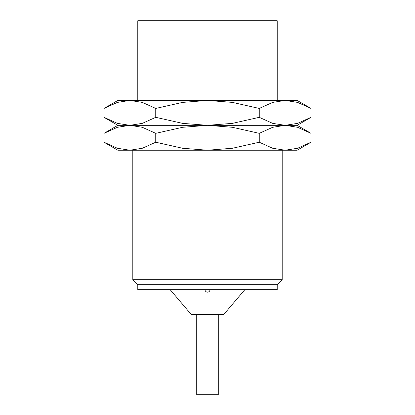 <?xml version="1.0" encoding="UTF-8"?>
<svg xmlns="http://www.w3.org/2000/svg" width="415" height="415" viewBox="0 0 415 415"><rect width="100%" height="100%" fill="white"/><g stroke="black" fill="none" stroke-linecap="round" stroke-linejoin="round"><path stroke-width="0.62" d="M137.78 284.69L277.22 284.69L277.22 289.67L137.78 289.67L137.78 284.69L132.8 279.71L132.8 150.23M132.8 279.71L282.2 279.71L277.22 284.69M282.2 150.23L282.2 279.71M244.85 289.67L223.685 314.57L191.315 314.57L170.15 289.67M218.705 314.57L218.705 394.25L196.295 394.25L196.295 314.57M137.78 100.43L137.78 20.75L277.22 20.75L277.22 100.43M311.006 108.434L297.14 100.43L285.131 100.43L297.596 102.396L311.006 108.434L311.006 117.326L297.596 123.364L285.131 125.33L272.665 123.364L259.256 117.326L232.431 123.364L207.5 125.33L297.14 125.33L311.006 117.326M117.86 100.43L103.994 108.434L117.404 102.396L129.869 100.43L207.5 100.43L232.431 102.396L259.256 108.434L272.665 102.396L285.131 100.43L207.5 100.43L182.569 102.396L155.744 108.434L142.335 102.396L129.869 100.43L117.86 100.43M103.994 117.326L117.86 125.33L207.5 125.33L182.569 123.364L155.744 117.326L142.335 123.364L129.869 125.33L117.404 123.364L103.994 117.326L103.994 108.434M155.744 117.326L155.744 108.434M259.256 117.326L259.256 108.434M311.006 133.334L297.14 125.33L285.131 125.33L297.596 127.296L311.006 133.334L311.006 142.226L297.596 148.264L285.131 150.23L272.665 148.264L259.256 142.226L232.431 148.264L207.5 150.23L297.14 150.23L311.006 142.226M117.86 125.33L103.994 133.334L117.404 127.296L129.869 125.33L207.5 125.33L232.431 127.296L259.256 133.334L272.665 127.296L285.131 125.33L207.5 125.33L182.569 127.296L155.744 133.334L142.335 127.296L129.869 125.33L117.86 125.33M103.994 142.226L117.86 150.23L207.5 150.23L182.569 148.264L155.744 142.226L142.335 148.264L129.869 150.23L117.404 148.264L103.994 142.226L103.994 133.334M155.744 142.226L155.744 133.334M259.256 142.226L259.256 133.334M205.01 289.67A2.49 2.49 0 0 0 207.5 292.16A2.49 2.49 0 0 0 209.99 289.67"/></g></svg>
